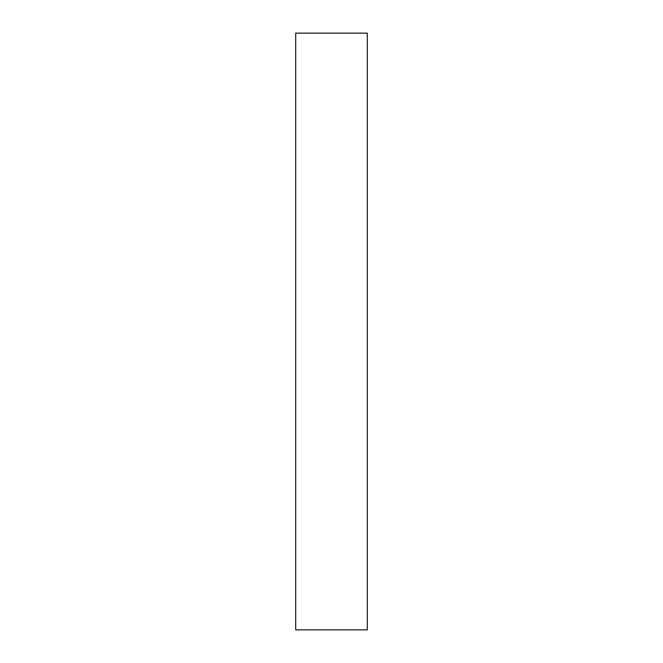 <?xml version="1.0" encoding="UTF-8"?>
<svg xmlns="http://www.w3.org/2000/svg" width="663" height="663" viewBox="0 0 663 663"><rect width="100%" height="100%" fill="white"/><g stroke="black" fill="none" stroke-linecap="round" stroke-linejoin="round"><path stroke-width="0.99" d="M367.302 331.5L367.302 629.85L295.698 629.85L295.698 33.15L367.302 33.15L367.302 331.5"/></g></svg>
